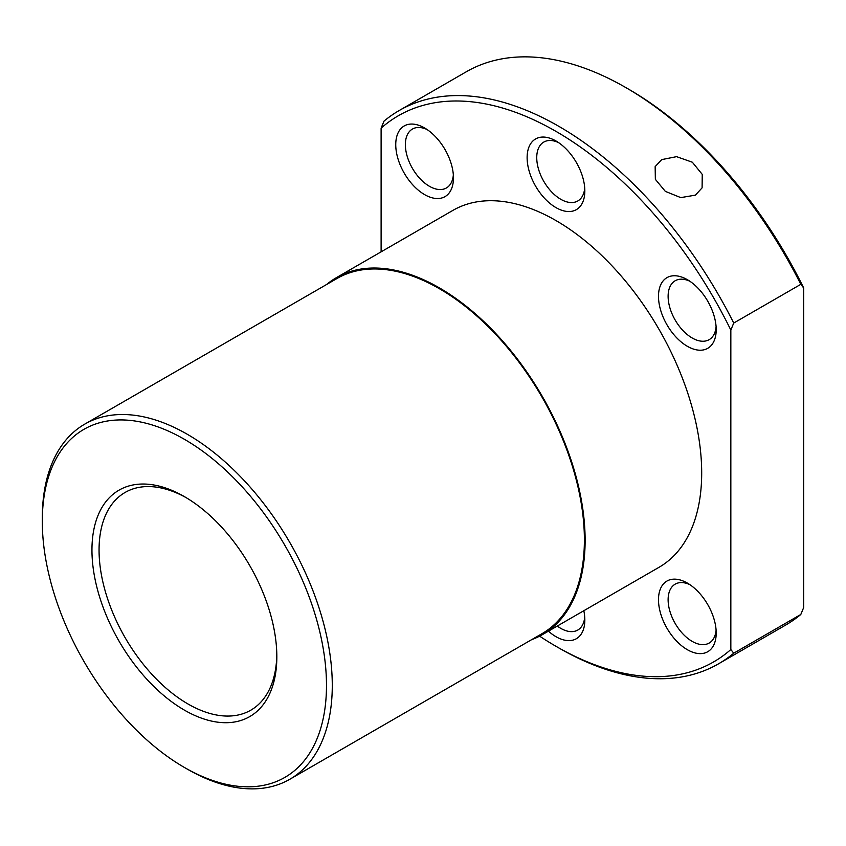 <?xml version="1.0" encoding="UTF-8"?>
<svg xmlns="http://www.w3.org/2000/svg" width="846" height="846" viewBox="0 0 846 846"><rect width="100%" height="100%" fill="white"/><g stroke="black" fill="none" stroke-linecap="round" stroke-linejoin="round"><path stroke-width="1.27" d="M276.822 654.667A125.705 72.576 60 0 1 250.797 710.185A125.705 72.576 60 0 1 187.949 703.957A125.705 72.576 60 0 1 105.824 593.183A125.705 72.576 60 0 1 125.092 492.457A125.705 72.576 60 0 1 186.183 497.681M184.396 710.122A130.739 75.484 60 0 1 91.95 549.995A130.739 75.484 60 0 1 184.396 496.623L184.396 496.623A130.739 75.484 60 0 1 276.832 656.739A130.739 75.484 60 0 1 184.396 710.122M326.482 685.408A200.946 116.018 -120 0 0 184.396 439.296A200.946 116.018 -120 0 0 42.3 521.337L42.3 517.985A205.049 118.387 -120 0 1 84.769 424.121A205.049 118.387 -120 0 1 187.294 434.273A205.049 118.387 -120 0 1 332.277 685.408A205.049 118.387 -120 0 1 289.818 779.272A205.049 118.387 -120 0 1 187.294 769.12L184.386 767.449A200.946 116.018 -120 0 0 326.482 685.408M289.818 779.272L541.926 633.717A205.049 118.387 -120 0 0 573.355 469.414A205.049 118.387 -120 0 0 439.402 288.719A205.049 118.387 -120 0 0 336.877 278.567L84.769 424.121M453.34 174.985A33.999 19.627 60 0 1 446.413 187.96A33.999 19.627 60 0 1 429.408 186.279A33.999 19.627 60 0 1 407.201 156.309A33.999 19.627 60 0 1 412.404 129.068A33.999 19.627 60 0 1 427.114 129.554M584.723 187.992A33.999 19.627 60 0 1 577.786 200.978A33.999 19.627 60 0 1 560.782 199.286A33.999 19.627 60 0 1 538.574 169.327A33.999 19.627 60 0 1 543.788 142.075A33.999 19.627 60 0 1 558.487 142.562M716.097 326.683A33.999 19.627 60 0 1 709.16 339.658A33.999 19.627 60 0 1 692.165 337.977A33.999 19.627 60 0 1 669.947 308.007A33.999 19.627 60 0 1 675.161 280.766A33.999 19.627 60 0 1 689.871 281.253M716.097 630.08A33.999 19.627 60 0 1 709.16 643.055A33.999 19.627 60 0 1 692.165 641.374A33.999 19.627 60 0 1 669.947 611.415A33.999 19.627 60 0 1 675.161 584.163A33.999 19.627 60 0 1 689.871 584.649M584.723 617.062A33.999 19.627 60 0 1 577.786 630.048A33.999 19.627 60 0 1 560.782 628.367A33.999 19.627 60 0 1 557.281 626.04M539.611 636.16A315.325 182.049 -120 0 0 555.97 646.302L558.878 647.973A319.418 184.417 60 0 0 718.582 663.793A319.418 184.417 60 0 0 733.736 653.197L800.802 614.482A319.418 184.417 60 0 1 785.648 625.078L718.582 663.793M424.597 194.612A40.798 23.561 60 0 1 395.748 144.634A40.798 23.561 60 0 1 424.597 127.979L424.597 127.979A40.798 23.561 60 0 1 453.456 177.946A40.798 23.561 60 0 1 424.597 194.612M555.981 207.619A40.798 23.561 60 0 1 527.121 157.642A40.798 23.561 60 0 1 555.981 140.986L555.981 140.986A40.798 23.561 60 0 1 584.829 190.963A40.798 23.561 60 0 1 555.981 207.619M687.354 346.3A40.798 23.561 60 0 1 658.495 296.333A40.798 23.561 60 0 1 687.354 279.677L687.354 279.677A40.798 23.561 60 0 1 716.202 329.644A40.798 23.561 60 0 1 687.354 346.3M687.354 649.707A40.798 23.561 60 0 1 658.495 599.729A40.798 23.561 60 0 1 687.354 583.074L687.354 583.074A40.798 23.561 60 0 1 716.202 633.041A40.798 23.561 60 0 1 687.354 649.707M583.825 610.717A40.798 23.561 60 0 1 584.829 620.033A40.798 23.561 60 0 1 555.981 636.689A40.798 23.561 60 0 1 548.42 631.158M661.731 159.608L676.567 156.658L692.335 162.221L702.243 174.371L702.095 187.854L695.391 195.14L680.766 197.615L665.316 191.355L655.354 179.331L655.153 166.62L661.731 159.608M733.736 323.045L730.838 330.056A315.325 182.049 -120 0 0 555.981 131.384A315.325 182.049 -120 0 0 381.112 128.148L384.01 121.126A319.418 184.417 60 0 1 399.164 110.54A319.418 184.417 60 0 1 558.878 126.361A319.418 184.417 60 0 1 733.736 323.045L800.802 284.33L803.7 288L803.7 607.47L800.802 614.482M336.359 277.678L452.938 210.368A206.075 118.979 60 0 1 555.981 220.573A206.075 118.979 60 0 1 690.6 402.178A206.075 118.979 60 0 1 659.013 567.306L542.445 634.616A206.075 118.979 -120 0 0 574.032 469.477A206.075 118.979 -120 0 0 439.402 287.883A206.075 118.979 -120 0 0 336.359 277.678A206.075 118.979 -120 0 0 326.588 284.51M531.637 639.661A206.075 118.979 -120 0 0 542.445 634.616M42.3 521.337A200.946 116.018 -120 0 0 184.386 767.449M399.164 110.54L466.231 71.815A319.418 184.417 60 0 1 625.945 87.646L628.842 89.316A315.325 182.049 60 0 1 803.7 288M625.945 87.646A319.418 184.417 60 0 1 800.802 284.33M381.112 251.833L381.112 128.148M730.838 330.056L730.838 649.527L733.736 653.197M555.97 646.302A315.325 182.049 -120 0 0 730.838 649.527"/></g></svg>
